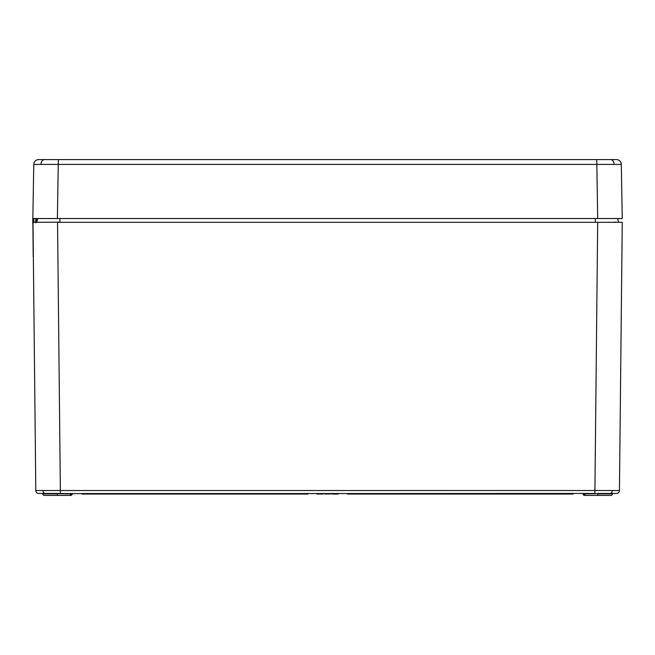 <?xml version="1.0" encoding="UTF-8"?>
<svg xmlns="http://www.w3.org/2000/svg" width="655" height="655" viewBox="0 0 655 655"><rect width="100%" height="100%" fill="white"/><g stroke="black" fill="none" stroke-linecap="round" stroke-linejoin="round"><path stroke-width="0.98" d="M40.97 164.38A4.912 3.472 -90 0 1 44.442 159.591L58.328 159.591L57.386 218.533L32.832 218.533L32.75 223.15L32.832 218.533L622.25 218.533L621.308 164.413L33.773 164.413A4.912 4.912 0 0 1 38.686 159.591L615.176 159.591M597.696 218.533L596.746 159.591L616.396 159.591A4.912 4.912 0 0 1 621.308 164.413A4.912 4.912 0 0 0 616.396 159.591M33.02 224.346L33.217 256.793L32.832 218.533L33.773 164.413M617.501 218.533L614.193 218.533M37.433 218.533L36.14 222.315M33.872 222.315L33.872 218.533M35.681 222.831L35.779 218.533L35.681 222.831M35.779 222.315L37.032 218.533M597.769 495.409L597.769 493.87L612.499 493.87A1.572 1.572 0 0 1 610.927 495.409L584.62 495.409L585.013 493.87L597.769 493.641L583.621 493.878A1.572 1.114 90 0 0 584.735 495.409M70.241 493.444L70.232 493.87L42.542 493.444L42.747 493.87L57.468 493.87L57.468 495.409L70.625 495.409L70.232 493.87L72.214 493.575M70.625 495.409A1.572 1.572 0 0 0 72.197 493.87L72.197 493.87M44.319 495.409L57.468 495.409L44.319 495.409A1.572 1.572 0 0 1 42.747 493.87A1.572 1.572 0 0 0 44.319 495.409M323.333 493.935L323.308 493.444L323.234 494.034L316.905 494.034L316.799 493.542L323.046 493.935M347.273 493.542L347.379 494.034L573.109 494.034L573.215 493.542L347.371 493.542L573.109 493.944L573.117 493.444M82.031 493.542L82.137 494.034L307.866 494.034L307.973 493.542L82.129 493.542L307.866 493.944L307.875 493.444M612.703 493.444L597.769 493.444L612.703 493.444L612.499 493.87A1.572 1.572 0 0 1 610.927 495.409M582.844 493.444L583.048 493.87L583.474 493.444M43.001 490.546L60.358 490.529L60.358 493.444L38.751 493.444A2.947 2.947 0 0 1 35.804 490.529L32.996 222.315L35.804 490.529L43.001 490.546A2.947 2.088 90 0 0 45.08 493.444M619.442 490.529L622.25 222.315L57.55 222.315L60.358 490.529L619.442 490.529A2.947 2.947 0 0 1 616.494 493.444L597.769 493.444M333.035 493.493L332.953 493.935L333.911 493.935L333.837 493.444L334.001 493.935L337.849 493.935L338.046 493.444L338.324 493.935L337.98 493.477M338.324 493.935L332.028 494.034L332.863 493.444M42.739 493.641L594.887 493.444L597.696 222.315L616.158 222.315M36.696 222.332L37.712 218.533L44.458 218.533M32.996 222.315L59.916 222.168L59.916 218.533L51.409 218.533M59.916 222.315L597.696 222.315M616.003 222.168L613.825 222.168M618.697 222.315L617.534 218.533L610.697 218.533M604.205 218.533L603.452 218.533M323.21 493.542L316.823 493.542M317.831 494.034L322.432 494.034M330.824 493.935L324.954 494.034L324.757 493.444L324.954 493.935L330.726 493.935L331.053 493.444L330.816 493.935L331.053 493.444M334.901 493.935L331.929 493.935L331.79 493.444L332.028 494.034L332.019 493.542L332.805 493.542L332.028 494.034M337.448 493.542L338.422 493.444M584.62 495.409A1.572 1.572 0 0 1 583.048 493.87L583.621 493.878M316.938 493.444L317.151 494.034L316.938 493.444M324.855 493.542L330.832 493.542M337.849 494.034L334.001 494.034M614.112 164.38A4.912 3.472 -90 0 0 610.64 159.591M71.624 493.878A1.572 1.114 90 0 1 70.511 495.409M72.296 493.477L71.772 493.444M71.632 493.641L57.468 493.444M585.005 493.444L583.04 493.641M612.245 490.546A2.947 2.088 90 0 1 610.165 493.444M595.329 222.315L595.329 218.533M35.804 490.529A2.947 2.947 0 0 0 38.751 493.444M320.205 493.542L319.018 493.542M318.052 493.542L317.053 493.542M337.947 493.542L332.936 493.51M32.75 223.15L32.889 224.362"/></g></svg>
